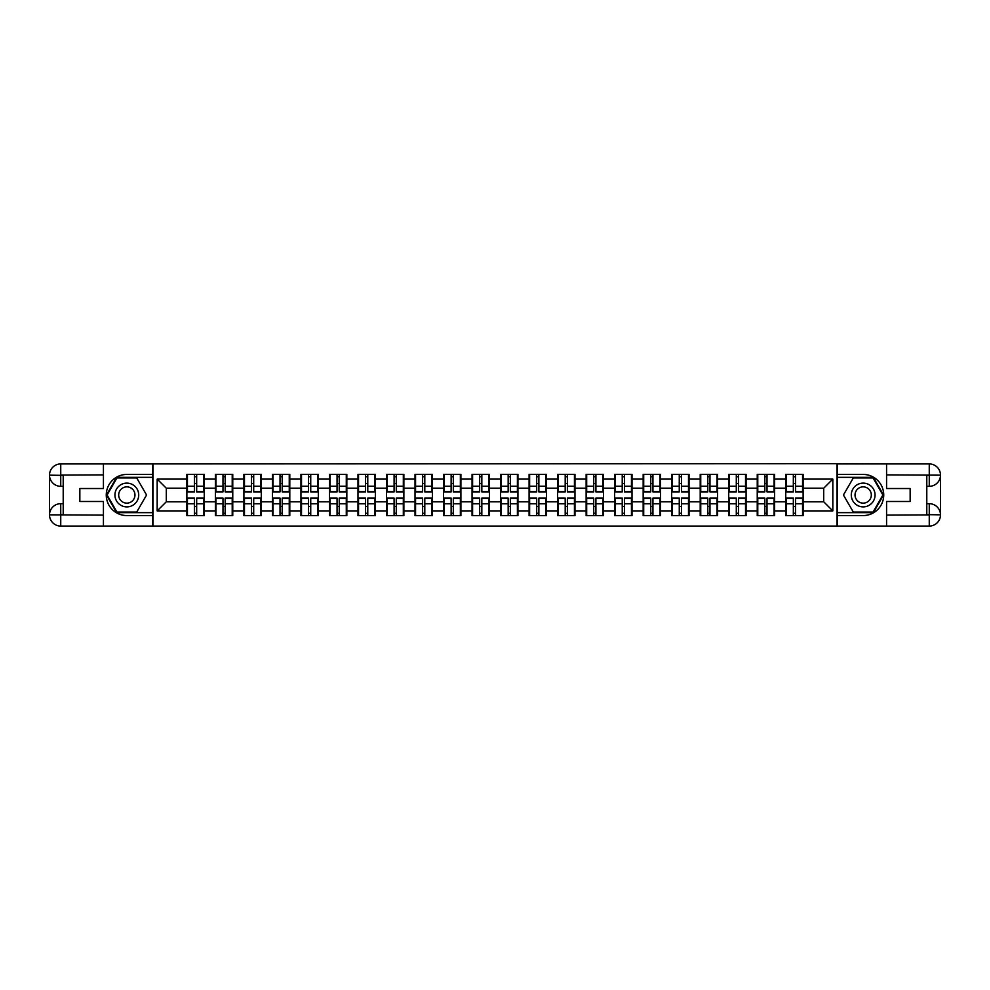 <?xml version="1.0" encoding="UTF-8"?>
<svg xmlns="http://www.w3.org/2000/svg" width="990" height="990" viewBox="0 0 990 990"><rect width="100%" height="100%" fill="white"/><g stroke="black" fill="none" stroke-linecap="round" stroke-linejoin="round"><path stroke-width="1.49" d="M98.493 526.074L891.507 526.074M891.507 463.926L837.033 463.654L837.033 526.346M837.033 463.654L98.493 463.926M152.967 526.346L152.967 463.654M823.692 501.769L823.692 488.231L803.125 488.231L803.125 501.769L823.692 501.769L832.825 510.902L832.825 479.098L803.125 479.098L803.125 474.346L785.751 474.346L785.751 488.231L774.601 488.231L774.601 501.769L785.751 501.769L785.751 488.231M832.825 510.902L803.125 510.902L803.125 515.654L785.751 515.654L785.751 510.902L774.601 510.902L774.601 515.654L757.239 515.654L757.239 510.902L746.089 510.902L746.089 515.654L728.714 515.654L728.714 510.902L717.564 510.902L717.564 515.654L700.202 515.654L700.202 510.902L689.052 510.902L689.052 515.654L671.678 515.654L671.678 510.902L660.528 510.902L660.528 515.654L643.166 515.654L643.166 510.902L632.016 510.902L632.016 515.654L614.642 515.654L614.642 510.902L603.492 510.902L603.492 515.654L586.13 515.654L586.13 510.902L574.98 510.902L574.98 515.654L557.605 515.654L557.605 510.902L546.455 510.902L546.455 515.654L529.093 515.654L529.093 510.902L517.943 510.902L517.943 515.654L500.581 515.654L500.581 510.902L489.419 510.902L489.419 515.654L472.057 515.654L472.057 510.902L460.907 510.902L460.907 515.654L443.545 515.654L443.545 510.902L432.395 510.902L432.395 515.654L415.02 515.654L415.02 510.902L403.871 510.902L403.871 515.654L386.508 515.654L386.508 510.902L375.358 510.902L375.358 515.654L357.984 515.654L357.984 510.902L346.834 510.902L346.834 515.654L329.472 515.654L329.472 510.902L318.322 510.902L318.322 515.654L300.948 515.654L300.948 510.902L289.798 510.902L289.798 515.654L272.436 515.654L272.436 510.902L261.286 510.902L261.286 515.654L243.911 515.654L243.911 510.902L232.761 510.902L232.761 515.654L215.399 515.654L215.399 510.902L204.249 510.902L204.249 515.654L186.875 515.654L186.875 510.902L157.175 510.902L157.175 479.098L186.875 479.098L186.875 488.231L166.308 488.231L166.308 501.769L186.875 501.769L186.875 488.231M785.751 479.098L774.601 479.098L774.601 474.346L757.239 474.346L757.239 479.098L746.089 479.098L746.089 474.346L728.714 474.346L728.714 479.098L717.564 479.098L717.564 474.346L700.202 474.346L700.202 479.098L689.052 479.098L689.052 474.346L671.678 474.346L671.678 479.098L660.528 479.098L660.528 474.346L643.166 474.346L643.166 479.098L632.016 479.098L632.016 474.346L614.642 474.346L614.642 479.098L603.492 479.098L603.492 474.346L586.13 474.346L586.13 479.098L574.98 479.098L574.98 474.346L557.605 474.346L557.605 479.098L546.455 479.098L546.455 474.346L529.093 474.346L529.093 479.098L517.943 479.098L517.943 474.346L500.581 474.346L500.581 479.098L489.419 479.098L489.419 474.346L472.057 474.346L472.057 479.098L460.907 479.098L460.907 474.346L443.545 474.346L443.545 479.098L432.395 479.098L432.395 474.346L415.02 474.346L415.02 479.098L403.871 479.098L403.871 474.346L386.508 474.346L386.508 479.098L375.358 479.098L375.358 474.346L357.984 474.346L357.984 479.098L346.834 479.098L346.834 474.346L329.472 474.346L329.472 479.098L318.322 479.098L318.322 474.346L300.948 474.346L300.948 479.098L289.798 479.098L289.798 474.346L272.436 474.346L272.436 479.098L261.286 479.098L261.286 474.346L243.911 474.346L243.911 479.098L232.761 479.098L232.761 474.346L215.399 474.346L215.399 479.098L204.249 479.098L204.249 474.346L186.875 474.346L186.875 479.098M785.751 501.769L785.751 510.902M774.601 501.769L774.601 510.902M774.601 479.098L774.601 488.231M746.089 501.769L757.239 501.769L757.239 488.231L746.089 488.231L746.089 510.902M757.239 501.769L757.239 510.902M757.239 479.098L757.239 488.231M746.089 479.098L746.089 488.231M717.564 501.769L728.714 501.769L728.714 488.231L717.564 488.231L717.564 510.902M728.714 501.769L728.714 510.902M728.714 479.098L728.714 488.231M717.564 479.098L717.564 488.231M689.052 501.769L700.202 501.769L700.202 488.231L689.052 488.231L689.052 510.902M700.202 501.769L700.202 510.902M700.202 479.098L700.202 488.231M689.052 479.098L689.052 488.231M660.528 501.769L671.678 501.769L671.678 488.231L660.528 488.231L660.528 510.902M671.678 501.769L671.678 510.902M671.678 479.098L671.678 488.231M660.528 479.098L660.528 488.231M632.016 501.769L643.166 501.769L643.166 488.231L632.016 488.231L632.016 510.902M643.166 501.769L643.166 510.902M643.166 479.098L643.166 488.231M632.016 479.098L632.016 488.231M603.492 501.769L614.642 501.769L614.642 488.231L603.492 488.231L603.492 510.902M614.642 501.769L614.642 510.902M614.642 479.098L614.642 488.231M603.492 479.098L603.492 488.231M574.98 501.769L586.13 501.769L586.13 488.231L574.98 488.231L574.98 510.902M586.13 501.769L586.13 510.902M586.13 479.098L586.13 488.231M574.98 479.098L574.98 488.231M546.455 501.769L557.605 501.769L557.605 488.231L546.455 488.231L546.455 510.902M557.605 501.769L557.605 510.902M557.605 479.098L557.605 488.231M546.455 479.098L546.455 488.231M517.943 501.769L529.093 501.769L529.093 488.231L517.943 488.231L517.943 510.902M529.093 501.769L529.093 510.902M529.093 479.098L529.093 488.231M517.943 479.098L517.943 488.231M489.419 501.769L500.581 501.769L500.581 488.231L489.419 488.231L489.419 510.902M500.581 501.769L500.581 510.902M500.581 479.098L500.581 488.231M489.419 479.098L489.419 488.231M460.907 501.769L472.057 501.769L472.057 488.231L460.907 488.231L460.907 510.902M472.057 501.769L472.057 510.902M472.057 479.098L472.057 488.231M460.907 479.098L460.907 488.231M432.395 501.769L443.545 501.769L443.545 488.231L432.395 488.231L432.395 510.902M443.545 501.769L443.545 510.902M443.545 479.098L443.545 488.231M432.395 479.098L432.395 488.231M403.871 501.769L415.02 501.769L415.02 488.231L403.871 488.231L403.871 510.902M415.02 501.769L415.02 510.902M415.02 479.098L415.02 488.231M403.871 479.098L403.871 488.231M375.358 501.769L386.508 501.769L386.508 488.231L375.358 488.231L375.358 510.902M386.508 501.769L386.508 510.902M386.508 479.098L386.508 488.231M375.358 479.098L375.358 488.231M346.834 501.769L357.984 501.769L357.984 488.231L346.834 488.231L346.834 510.902M357.984 501.769L357.984 510.902M357.984 479.098L357.984 488.231M346.834 479.098L346.834 488.231M318.322 501.769L329.472 501.769L329.472 488.231L318.322 488.231L318.322 510.902M329.472 501.769L329.472 510.902M329.472 479.098L329.472 488.231M318.322 479.098L318.322 488.231M289.798 501.769L300.948 501.769L300.948 488.231L289.798 488.231L289.798 510.902M300.948 501.769L300.948 510.902M300.948 479.098L300.948 488.231M289.798 479.098L289.798 488.231M261.286 501.769L272.436 501.769L272.436 488.231L261.286 488.231L261.286 510.902M272.436 501.769L272.436 510.902M272.436 479.098L272.436 488.231M261.286 479.098L261.286 488.231M232.761 501.769L243.911 501.769L243.911 488.231L232.761 488.231L232.761 510.902M243.911 501.769L243.911 510.902M243.911 479.098L243.911 488.231M232.761 479.098L232.761 488.231M204.249 501.769L215.399 501.769L215.399 488.231L204.249 488.231L204.249 510.902M215.399 501.769L215.399 510.902M215.399 479.098L215.399 488.231M204.249 479.098L204.249 488.231M186.875 501.769L186.875 510.902M166.308 501.769L157.175 510.902M157.175 479.098L166.308 488.231M803.125 501.769L803.125 510.902M803.125 479.098L803.125 488.231M832.825 479.098L823.692 488.231M203.692 474.346L203.692 491.894L196.663 491.894L196.663 474.346M194.461 474.346L194.461 491.894L187.432 491.894L187.432 474.346M194.461 476.722L196.663 476.722M196.663 483.479L194.461 483.479M187.432 515.654L187.432 498.106L194.461 498.106L194.461 515.654M196.663 515.654L196.663 498.106L203.692 498.106L203.692 515.654M196.663 513.278L194.461 513.278M194.461 506.521L196.663 506.521M120.891 484.704A11.88 11.88 0 0 0 116.535 500.94A11.88 11.88 0 0 0 132.771 505.296A11.88 11.88 0 0 0 137.115 489.06A11.88 11.88 0 0 0 120.891 484.704M122.76 487.959A8.13 8.13 0 0 0 119.778 499.071A8.13 8.13 0 0 0 130.89 502.041A8.13 8.13 0 0 0 133.873 490.929A8.13 8.13 0 0 0 122.76 487.959M146.57 495L136.694 512.09L116.956 512.09L107.093 495L116.956 477.91L136.694 477.91L146.57 495M869.109 484.704A11.88 11.88 0 0 0 852.885 489.06A11.88 11.88 0 0 0 857.229 505.296A11.88 11.88 0 0 0 873.465 500.94A11.88 11.88 0 0 0 869.109 484.704M867.24 487.959A8.13 8.13 0 0 0 856.127 490.929A8.13 8.13 0 0 0 859.11 502.041A8.13 8.13 0 0 0 870.222 499.071A8.13 8.13 0 0 0 867.24 487.959M873.044 512.09L853.306 512.09L843.43 495L853.306 477.91L873.044 477.91L882.907 495L873.044 512.09M63.212 486.313L60.736 486.313A11.237 11.237 0 0 1 49.5 475.163A11.237 11.237 0 0 1 60.736 463.926L152.782 463.926L152.782 474.433L126.831 474.433A20.567 20.567 0 0 0 106.264 495A20.567 20.567 0 0 0 126.831 515.567L152.782 515.567L152.782 526.074L60.736 526.074A11.237 11.237 0 0 1 49.5 514.837A11.237 11.237 0 0 1 60.736 503.687L63.212 503.687M152.782 515.567L152.782 474.433M103.43 463.926L103.43 488.516L79.843 488.516L79.843 501.485L103.43 501.485L103.43 526.074M60.736 486.313A11.237 11.237 0 0 1 49.5 475.163L60.736 475.349L60.736 486.313A11.237 11.237 0 0 1 49.5 475.163L49.5 514.837L103.43 515.109M60.736 515.109L60.736 526.074A11.237 11.237 0 0 1 49.5 514.837A11.237 11.237 0 0 1 60.736 503.687L60.736 514.652L63.212 514.652L63.212 475.349L60.736 475.349M152.782 477.353L116.647 477.353L106.462 495L116.647 512.647L152.782 512.647M926.788 503.687L929.264 503.687A11.237 11.237 0 0 1 940.5 514.837A11.237 11.237 0 0 1 929.264 526.074L837.218 526.074L837.218 515.567L863.169 515.567A20.567 20.567 0 0 0 883.736 495A20.567 20.567 0 0 0 863.169 474.433L837.218 474.433L837.218 463.926L929.264 463.926A11.237 11.237 0 0 1 940.5 475.163A11.237 11.237 0 0 1 929.264 486.313L926.788 486.313M837.218 474.433L837.218 515.567M886.57 526.074L886.57 501.485L910.157 501.485L910.157 488.516L886.57 488.516L886.57 463.926M929.264 503.687A11.237 11.237 0 0 1 940.5 514.837L929.264 514.652L929.264 503.687A11.237 11.237 0 0 1 940.5 514.837L940.5 475.163L886.57 474.891M929.264 474.891L929.264 463.926A11.237 11.237 0 0 1 940.5 475.163A11.237 11.237 0 0 1 929.264 486.313L929.264 475.349L926.788 475.349L926.788 514.652L929.264 514.652M837.218 512.647L873.353 512.647L883.538 495L873.353 477.353L837.218 477.353M232.217 474.346L232.217 491.894L225.176 491.894L225.176 474.346M222.985 474.346L222.985 491.894L215.944 491.894L215.944 474.346M222.985 476.722L225.176 476.722M225.176 483.479L222.985 483.479M260.729 474.346L260.729 491.894L253.7 491.894L253.7 474.346M251.497 474.346L251.497 491.894L244.468 491.894L244.468 474.346M251.497 476.722L253.7 476.722M253.7 483.479L251.497 483.479M289.253 474.346L289.253 491.894L282.212 491.894L282.212 474.346M280.022 474.346L280.022 491.894L272.98 491.894L272.98 474.346M280.022 476.722L282.212 476.722M282.212 483.479L280.022 483.479M317.765 474.346L317.765 491.894L310.736 491.894L310.736 474.346M308.534 474.346L308.534 491.894L301.505 491.894L301.505 474.346M308.534 476.722L310.736 476.722M310.736 483.479L308.534 483.479M346.29 474.346L346.29 491.894L339.248 491.894L339.248 474.346M337.058 474.346L337.058 491.894L330.017 491.894L330.017 474.346M337.058 476.722L339.248 476.722M339.248 483.479L337.058 483.479M215.944 515.654L215.944 498.106L222.985 498.106L222.985 515.654M225.176 515.654L225.176 498.106L232.217 498.106L232.217 515.654M225.176 513.278L222.985 513.278M222.985 506.521L225.176 506.521M244.468 515.654L244.468 498.106L251.497 498.106L251.497 515.654M253.7 515.654L253.7 498.106L260.729 498.106L260.729 515.654M253.7 513.278L251.497 513.278M251.497 506.521L253.7 506.521M272.98 515.654L272.98 498.106L280.022 498.106L280.022 515.654M282.212 515.654L282.212 498.106L289.253 498.106L289.253 515.654M282.212 513.278L280.022 513.278M280.022 506.521L282.212 506.521M301.505 515.654L301.505 498.106L308.534 498.106L308.534 515.654M310.736 515.654L310.736 498.106L317.765 498.106L317.765 515.654M310.736 513.278L308.534 513.278M308.534 506.521L310.736 506.521M330.017 515.654L330.017 498.106L337.058 498.106L337.058 515.654M339.248 515.654L339.248 498.106L346.29 498.106L346.29 515.654M339.248 513.278L337.058 513.278M337.058 506.521L339.248 506.521M374.802 474.346L374.802 491.894L367.773 491.894L367.773 474.346M365.57 474.346L365.57 491.894L358.541 491.894L358.541 474.346M365.57 476.722L367.773 476.722M367.773 483.479L365.57 483.479M358.541 515.654L358.541 498.106L365.57 498.106L365.57 515.654M367.773 515.654L367.773 498.106L374.802 498.106L374.802 515.654M367.773 513.278L365.57 513.278M365.57 506.521L367.773 506.521M403.326 474.346L403.326 491.894L396.285 491.894L396.285 474.346M394.094 474.346L394.094 491.894L387.053 491.894L387.053 474.346M394.094 476.722L396.285 476.722M396.285 483.479L394.094 483.479M387.053 515.654L387.053 498.106L394.094 498.106L394.094 515.654M396.285 515.654L396.285 498.106L403.326 498.106L403.326 515.654M396.285 513.278L394.094 513.278M394.094 506.521L396.285 506.521M431.838 474.346L431.838 491.894L424.797 491.894L424.797 474.346M422.606 474.346L422.606 491.894L415.565 491.894L415.565 474.346M422.606 476.722L424.797 476.722M424.797 483.479L422.606 483.479M415.565 515.654L415.565 498.106L422.606 498.106L422.606 515.654M424.797 515.654L424.797 498.106L431.838 498.106L431.838 515.654M424.797 513.278L422.606 513.278M422.606 506.521L424.797 506.521M460.362 474.346L460.362 491.894L453.321 491.894L453.321 474.346M451.131 474.346L451.131 491.894L444.089 491.894L444.089 474.346M451.131 476.722L453.321 476.722M453.321 483.479L451.131 483.479M444.089 515.654L444.089 498.106L451.131 498.106L451.131 515.654M453.321 515.654L453.321 498.106L460.362 498.106L460.362 515.654M453.321 513.278L451.131 513.278M451.131 506.521L453.321 506.521M488.874 474.346L488.874 491.894L481.833 491.894L481.833 474.346M479.643 474.346L479.643 491.894L472.601 491.894L472.601 474.346M479.643 476.722L481.833 476.722M481.833 483.479L479.643 483.479M472.601 515.654L472.601 498.106L479.643 498.106L479.643 515.654M481.833 515.654L481.833 498.106L488.874 498.106L488.874 515.654M481.833 513.278L479.643 513.278M479.643 506.521L481.833 506.521M517.399 474.346L517.399 491.894L510.357 491.894L510.357 474.346M508.167 474.346L508.167 491.894L501.126 491.894L501.126 474.346M508.167 476.722L510.357 476.722M510.357 483.479L508.167 483.479M501.126 515.654L501.126 498.106L508.167 498.106L508.167 515.654M510.357 515.654L510.357 498.106L517.399 498.106L517.399 515.654M510.357 513.278L508.167 513.278M508.167 506.521L510.357 506.521M545.911 474.346L545.911 491.894L538.869 491.894L538.869 474.346M536.679 474.346L536.679 491.894L529.638 491.894L529.638 474.346M536.679 476.722L538.869 476.722M538.869 483.479L536.679 483.479M529.638 515.654L529.638 498.106L536.679 498.106L536.679 515.654M538.869 515.654L538.869 498.106L545.911 498.106L545.911 515.654M538.869 513.278L536.679 513.278M536.679 506.521L538.869 506.521M574.435 474.346L574.435 491.894L567.394 491.894L567.394 474.346M565.203 474.346L565.203 491.894L558.162 491.894L558.162 474.346M565.203 476.722L567.394 476.722M567.394 483.479L565.203 483.479M558.162 515.654L558.162 498.106L565.203 498.106L565.203 515.654M567.394 515.654L567.394 498.106L574.435 498.106L574.435 515.654M567.394 513.278L565.203 513.278M565.203 506.521L567.394 506.521M602.947 474.346L602.947 491.894L595.906 491.894L595.906 474.346M593.715 474.346L593.715 491.894L586.674 491.894L586.674 474.346M593.715 476.722L595.906 476.722M595.906 483.479L593.715 483.479M586.674 515.654L586.674 498.106L593.715 498.106L593.715 515.654M595.906 515.654L595.906 498.106L602.947 498.106L602.947 515.654M595.906 513.278L593.715 513.278M593.715 506.521L595.906 506.521M631.459 474.346L631.459 491.894L624.43 491.894L624.43 474.346M622.227 474.346L622.227 491.894L615.198 491.894L615.198 474.346M622.227 476.722L624.43 476.722M624.43 483.479L622.227 483.479M615.198 515.654L615.198 498.106L622.227 498.106L622.227 515.654M624.43 515.654L624.43 498.106L631.459 498.106L631.459 515.654M624.43 513.278L622.227 513.278M622.227 506.521L624.43 506.521M659.984 474.346L659.984 491.894L652.942 491.894L652.942 474.346M650.752 474.346L650.752 491.894L643.71 491.894L643.71 474.346M650.752 476.722L652.942 476.722M652.942 483.479L650.752 483.479M643.71 515.654L643.71 498.106L650.752 498.106L650.752 515.654M652.942 515.654L652.942 498.106L659.984 498.106L659.984 515.654M652.942 513.278L650.752 513.278M650.752 506.521L652.942 506.521M688.495 474.346L688.495 491.894L681.466 491.894L681.466 474.346M679.264 474.346L679.264 491.894L672.235 491.894L672.235 474.346M679.264 476.722L681.466 476.722M681.466 483.479L679.264 483.479M672.235 515.654L672.235 498.106L679.264 498.106L679.264 515.654M681.466 515.654L681.466 498.106L688.495 498.106L688.495 515.654M681.466 513.278L679.264 513.278M679.264 506.521L681.466 506.521M717.02 474.346L717.02 491.894L709.979 491.894L709.979 474.346M707.788 474.346L707.788 491.894L700.747 491.894L700.747 474.346M707.788 476.722L709.979 476.722M709.979 483.479L707.788 483.479M700.747 515.654L700.747 498.106L707.788 498.106L707.788 515.654M709.979 515.654L709.979 498.106L717.02 498.106L717.02 515.654M709.979 513.278L707.788 513.278M707.788 506.521L709.979 506.521M745.532 474.346L745.532 491.894L738.503 491.894L738.503 474.346M736.3 474.346L736.3 491.894L729.271 491.894L729.271 474.346M736.3 476.722L738.503 476.722M738.503 483.479L736.3 483.479M729.271 515.654L729.271 498.106L736.3 498.106L736.3 515.654M738.503 515.654L738.503 498.106L745.532 498.106L745.532 515.654M738.503 513.278L736.3 513.278M736.3 506.521L738.503 506.521M774.056 474.346L774.056 491.894L767.015 491.894L767.015 474.346M764.824 474.346L764.824 491.894L757.783 491.894L757.783 474.346M764.824 476.722L767.015 476.722M767.015 483.479L764.824 483.479M757.783 515.654L757.783 498.106L764.824 498.106L764.824 515.654M767.015 515.654L767.015 498.106L774.056 498.106L774.056 515.654M767.015 513.278L764.824 513.278M764.824 506.521L767.015 506.521M802.568 474.346L802.568 491.894L795.539 491.894L795.539 474.346M793.337 474.346L793.337 491.894L786.308 491.894L786.308 474.346M793.337 476.722L795.539 476.722M795.539 483.479L793.337 483.479M786.308 515.654L786.308 498.106L793.337 498.106L793.337 515.654M795.539 515.654L795.539 498.106L802.568 498.106L802.568 515.654M795.539 513.278L793.337 513.278M793.337 506.521L795.539 506.521M194.461 486.251L187.432 486.251M194.461 491.659L187.432 491.659M203.692 486.251L196.663 486.251M203.692 491.659L196.663 491.659M196.663 503.749L203.692 503.749M196.663 498.341L203.692 498.341M187.432 503.749L194.461 503.749M187.432 498.341L194.461 498.341M103.43 474.891L60.477 475.089M49.5 514.837A11.237 11.237 0 0 1 60.736 503.687M49.5 475.163A11.237 11.237 0 0 1 60.736 463.926L60.736 474.891M886.57 515.109L929.523 514.911M940.5 475.163A11.237 11.237 0 0 1 929.264 486.313M940.5 514.837A11.237 11.237 0 0 1 929.264 526.074L929.264 515.109M222.985 486.251L215.944 486.251M222.985 491.659L215.944 491.659M232.217 486.251L225.176 486.251M232.217 491.659L225.176 491.659M251.497 486.251L244.468 486.251M251.497 491.659L244.468 491.659M260.729 486.251L253.7 486.251M260.729 491.659L253.7 491.659M280.022 486.251L272.98 486.251M280.022 491.659L272.98 491.659M289.253 486.251L282.212 486.251M289.253 491.659L282.212 491.659M308.534 486.251L301.505 486.251M308.534 491.659L301.505 491.659M317.765 486.251L310.736 486.251M317.765 491.659L310.736 491.659M337.058 486.251L330.017 486.251M337.058 491.659L330.017 491.659M346.29 486.251L339.248 486.251M346.29 491.659L339.248 491.659M225.176 503.749L232.217 503.749M225.176 498.341L232.217 498.341M215.944 503.749L222.985 503.749M215.944 498.341L222.985 498.341M253.7 503.749L260.729 503.749M253.7 498.341L260.729 498.341M244.468 503.749L251.497 503.749M244.468 498.341L251.497 498.341M282.212 503.749L289.253 503.749M282.212 498.341L289.253 498.341M272.98 503.749L280.022 503.749M272.98 498.341L280.022 498.341M310.736 503.749L317.765 503.749M310.736 498.341L317.765 498.341M301.505 503.749L308.534 503.749M301.505 498.341L308.534 498.341M339.248 503.749L346.29 503.749M339.248 498.341L346.29 498.341M330.017 503.749L337.058 503.749M330.017 498.341L337.058 498.341M365.57 486.251L358.541 486.251M365.57 491.659L358.541 491.659M374.802 486.251L367.773 486.251M374.802 491.659L367.773 491.659M367.773 503.749L374.802 503.749M367.773 498.341L374.802 498.341M358.541 503.749L365.57 503.749M358.541 498.341L365.57 498.341M394.094 486.251L387.053 486.251M394.094 491.659L387.053 491.659M403.326 486.251L396.285 486.251M403.326 491.659L396.285 491.659M396.285 503.749L403.326 503.749M396.285 498.341L403.326 498.341M387.053 503.749L394.094 503.749M387.053 498.341L394.094 498.341M422.606 486.251L415.565 486.251M422.606 491.659L415.565 491.659M431.838 486.251L424.797 486.251M431.838 491.659L424.797 491.659M424.797 503.749L431.838 503.749M424.797 498.341L431.838 498.341M415.565 503.749L422.606 503.749M415.565 498.341L422.606 498.341M451.131 486.251L444.089 486.251M451.131 491.659L444.089 491.659M460.362 486.251L453.321 486.251M460.362 491.659L453.321 491.659M453.321 503.749L460.362 503.749M453.321 498.341L460.362 498.341M444.089 503.749L451.131 503.749M444.089 498.341L451.131 498.341M479.643 486.251L472.601 486.251M479.643 491.659L472.601 491.659M488.874 486.251L481.833 486.251M488.874 491.659L481.833 491.659M481.833 503.749L488.874 503.749M481.833 498.341L488.874 498.341M472.601 503.749L479.643 503.749M472.601 498.341L479.643 498.341M508.167 486.251L501.126 486.251M508.167 491.659L501.126 491.659M517.399 486.251L510.357 486.251M517.399 491.659L510.357 491.659M510.357 503.749L517.399 503.749M510.357 498.341L517.399 498.341M501.126 503.749L508.167 503.749M501.126 498.341L508.167 498.341M536.679 486.251L529.638 486.251M536.679 491.659L529.638 491.659M545.911 486.251L538.869 486.251M545.911 491.659L538.869 491.659M538.869 503.749L545.911 503.749M538.869 498.341L545.911 498.341M529.638 503.749L536.679 503.749M529.638 498.341L536.679 498.341M565.203 486.251L558.162 486.251M565.203 491.659L558.162 491.659M574.435 486.251L567.394 486.251M574.435 491.659L567.394 491.659M567.394 503.749L574.435 503.749M567.394 498.341L574.435 498.341M558.162 503.749L565.203 503.749M558.162 498.341L565.203 498.341M593.715 486.251L586.674 486.251M593.715 491.659L586.674 491.659M602.947 486.251L595.906 486.251M602.947 491.659L595.906 491.659M595.906 503.749L602.947 503.749M595.906 498.341L602.947 498.341M586.674 503.749L593.715 503.749M586.674 498.341L593.715 498.341M622.227 486.251L615.198 486.251M622.227 491.659L615.198 491.659M631.459 486.251L624.43 486.251M631.459 491.659L624.43 491.659M624.43 503.749L631.459 503.749M624.43 498.341L631.459 498.341M615.198 503.749L622.227 503.749M615.198 498.341L622.227 498.341M650.752 486.251L643.71 486.251M650.752 491.659L643.71 491.659M659.984 486.251L652.942 486.251M659.984 491.659L652.942 491.659M652.942 503.749L659.984 503.749M652.942 498.341L659.984 498.341M643.71 503.749L650.752 503.749M643.71 498.341L650.752 498.341M679.264 486.251L672.235 486.251M679.264 491.659L672.235 491.659M688.495 486.251L681.466 486.251M688.495 491.659L681.466 491.659M681.466 503.749L688.495 503.749M681.466 498.341L688.495 498.341M672.235 503.749L679.264 503.749M672.235 498.341L679.264 498.341M707.788 486.251L700.747 486.251M707.788 491.659L700.747 491.659M717.02 486.251L709.979 486.251M717.02 491.659L709.979 491.659M709.979 503.749L717.02 503.749M709.979 498.341L717.02 498.341M700.747 503.749L707.788 503.749M700.747 498.341L707.788 498.341M736.3 486.251L729.271 486.251M736.3 491.659L729.271 491.659M745.532 486.251L738.503 486.251M745.532 491.659L738.503 491.659M738.503 503.749L745.532 503.749M738.503 498.341L745.532 498.341M729.271 503.749L736.3 503.749M729.271 498.341L736.3 498.341M764.824 486.251L757.783 486.251M764.824 491.659L757.783 491.659M774.056 486.251L767.015 486.251M774.056 491.659L767.015 491.659M767.015 503.749L774.056 503.749M767.015 498.341L774.056 498.341M757.783 503.749L764.824 503.749M757.783 498.341L764.824 498.341M793.337 486.251L786.308 486.251M793.337 491.659L786.308 491.659M802.568 486.251L795.539 486.251M802.568 491.659L795.539 491.659M795.539 503.749L802.568 503.749M795.539 498.341L802.568 498.341M786.308 503.749L793.337 503.749M786.308 498.341L793.337 498.341"/></g></svg>
